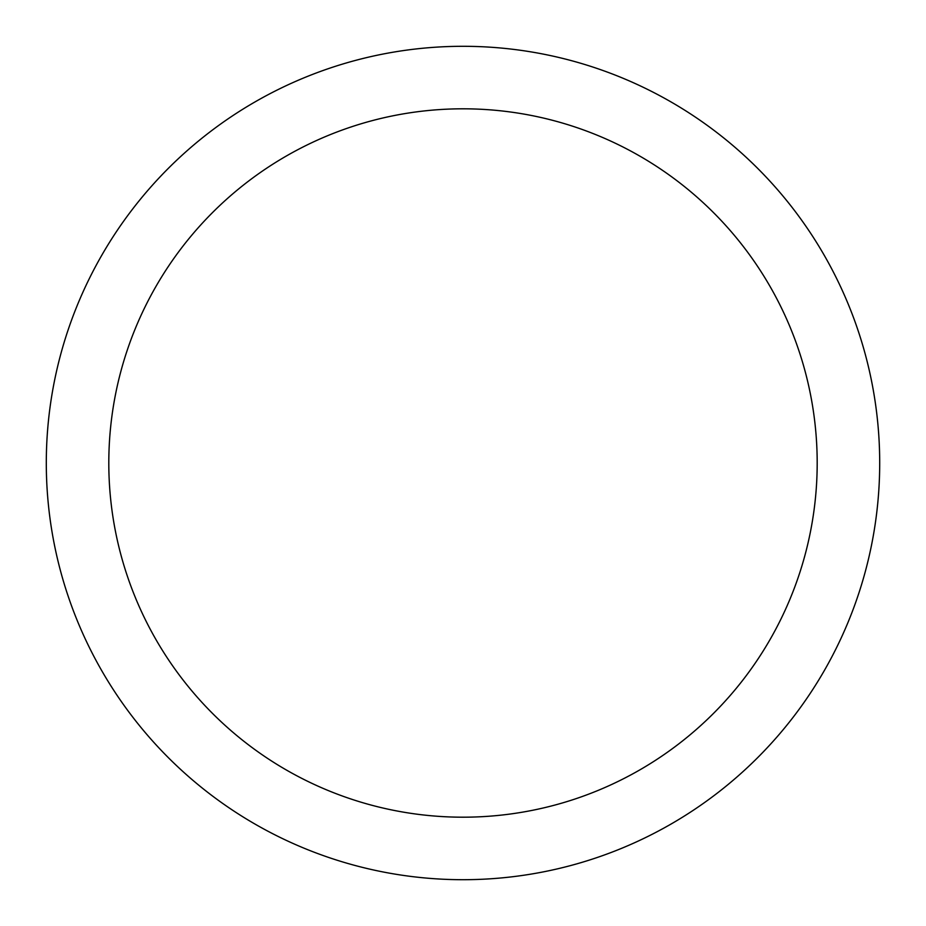<?xml version="1.0" encoding="UTF-8"?>
<svg xmlns="http://www.w3.org/2000/svg" width="926" height="926" viewBox="0 0 926 926"><rect width="100%" height="100%" fill="white"/><g stroke="black" fill="none" stroke-linecap="round" stroke-linejoin="round"><path stroke-width="1.39" d="M879.7 463A416.7 416.7 0 0 1 463 879.7A416.7 416.7 0 0 1 46.3 463A416.7 416.7 0 0 1 463 46.3A416.7 416.7 0 0 1 879.7 463M108.805 463A354.195 354.195 0 0 0 640.097 769.737A354.195 354.195 0 0 0 640.097 156.262A354.195 354.195 0 0 0 108.805 463"/></g></svg>
